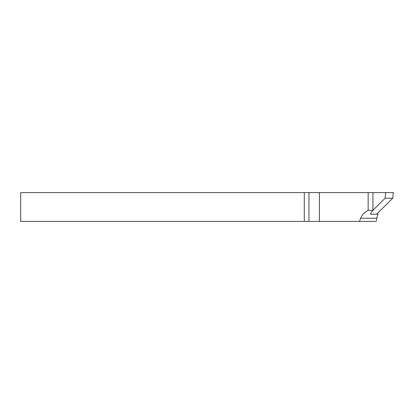 <?xml version="1.0" encoding="UTF-8"?>
<svg xmlns="http://www.w3.org/2000/svg" width="414" height="414" viewBox="0 0 414 414"><rect width="100%" height="100%" fill="white"/><g stroke="black" fill="none" stroke-linecap="round" stroke-linejoin="round"><path stroke-width="0.62" d="M359.461 221.397L376.228 221.397L376.828 218.225A14.754 10.433 90 0 1 378.07 214.198L370.432 214.198A14.754 10.433 90 0 1 372.942 210.312L372.942 192.603L368.16 192.603L368.16 210.312C364.429 212.366 361.929 215.001 360.661 218.225L359.461 221.397L20.7 221.397L20.7 192.603L304.29 192.603L304.29 221.397M372.942 210.312L368.16 210.312M304.29 192.603L368.16 192.603M370.432 214.198L376.621 214.198L392.741 198.234L393.3 192.603L372.942 192.603M392.741 198.234L385.108 198.234L385.667 192.603M372.942 210.281L385.108 198.234M319.396 192.603L319.396 221.397M308.963 192.603L308.963 221.397M376.828 218.225L360.661 218.225"/></g></svg>
